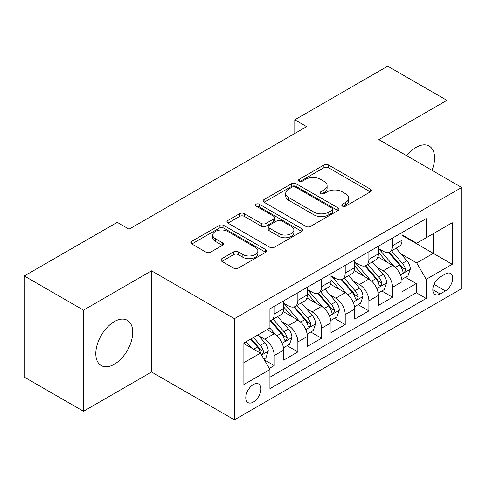 <?xml version="1.0" encoding="UTF-8"?>
<svg xmlns="http://www.w3.org/2000/svg" width="486" height="486" viewBox="0 0 486 486"><rect width="100%" height="100%" fill="white"/><g stroke="black" fill="none" stroke-linecap="round" stroke-linejoin="round"><path stroke-width="0.73" d="M342.442 206.1A2.302 1.33 0 0 0 345.698 206.1L370.387 191.842A3.287 1.895 0 0 0 371.353 190.5A3.287 1.895 0 0 0 370.387 189.163L328.56 165.009A3.287 1.895 0 0 0 323.913 165.009L299.218 179.267A2.302 1.33 0 0 0 298.544 180.203A2.302 1.33 0 0 0 299.218 181.144A2.302 1.33 0 0 0 302.474 181.144L305.67 179.298A10.516 6.069 0 0 1 320.541 179.298L324.028 181.314A10.516 6.069 0 0 1 327.108 185.603A10.516 6.069 0 0 1 324.028 189.898L320.833 191.745A2.302 1.33 0 0 0 320.159 192.681A2.302 1.33 0 0 0 320.833 193.622A2.302 1.33 0 0 0 324.083 193.622L327.278 191.776A10.516 6.069 0 0 1 342.15 191.776L345.637 193.786A10.516 6.069 0 0 1 348.717 198.081A10.516 6.069 0 0 1 345.637 202.376L342.442 204.223A2.302 1.33 0 0 0 341.767 205.159A2.302 1.33 0 0 0 342.442 206.1L342.442 204.223M114.265 364.275A26.116 15.078 120 0 0 131.329 341.263A26.116 15.078 120 0 0 127.326 320.335A26.116 15.078 120 0 0 114.265 321.629A26.116 15.078 120 0 0 97.206 344.641A26.116 15.078 120 0 0 101.21 365.569A26.116 15.078 120 0 0 114.265 364.275M432.024 170.337A26.116 15.078 120 0 0 429.181 146.061A26.116 15.078 120 0 0 416.125 147.355A26.116 15.078 120 0 0 406.733 155.739M253.358 402.074A10.716 6.184 120 0 0 260.356 392.627A10.716 6.184 120 0 0 258.716 384.043A10.716 6.184 120 0 0 253.358 384.572A10.716 6.184 120 0 0 246.359 394.018A10.716 6.184 120 0 0 248 402.602A10.716 6.184 120 0 0 253.358 402.074M221.889 258.661A3.287 1.895 0 0 0 220.93 260.004A3.287 1.895 0 0 0 221.889 261.34L233.626 268.12A3.287 1.895 0 0 0 238.274 268.12L265.696 252.289A3.287 1.895 0 0 0 266.662 250.946A3.287 1.895 0 0 0 265.696 249.604L223.87 225.455A3.287 1.895 0 0 0 219.222 225.455L191.8 241.287A3.287 1.895 0 0 0 190.834 242.623A3.287 1.895 0 0 0 191.8 243.966L205.973 252.155A3.287 1.895 0 0 0 210.62 252.155L222.357 245.375A3.287 1.895 0 0 0 223.317 244.033A3.287 1.895 0 0 0 222.357 242.696L215.328 238.632A8.791 5.073 0 0 1 212.753 235.048A8.791 5.073 0 0 1 218.178 230.358A8.791 5.073 0 0 1 227.758 231.458L255.296 247.356A8.791 5.073 0 0 1 257.872 250.946A8.791 5.073 0 0 1 252.447 255.636A8.791 5.073 0 0 1 242.866 254.536L238.274 251.882A3.287 1.895 0 0 0 233.626 251.882L221.889 258.661L221.889 261.34M151.553 270.848L83.489 310.147L24.3 275.975L24.3 377.124L83.489 411.296L151.553 372.003L234.416 419.843L234.416 318.688L151.553 270.848L151.553 372.003M446.901 178.927L446.901 100.329L378.837 139.628L461.7 187.468L234.416 318.688M446.901 100.329L387.713 66.157L294.789 119.811L294.789 133.48M24.3 275.975L117.223 222.327L129.063 229.161L306.63 126.646L294.789 119.811M305.901 226.391A3.287 1.895 0 0 0 310.548 226.391L337.97 210.56A3.287 1.895 0 0 0 338.93 209.217A3.287 1.895 0 0 0 337.97 207.874L296.138 183.726A3.287 1.895 0 0 0 291.491 183.726L264.068 199.558A3.287 1.895 0 0 0 263.108 200.9A3.287 1.895 0 0 0 264.068 202.243L305.901 226.391M256.973 206.599A2.302 1.33 0 0 1 259.305 206.921L259.305 204.187L301.836 228.742A3.287 1.895 0 0 1 302.796 230.085A3.287 1.895 0 0 1 301.836 231.421L274.414 247.253A3.287 1.895 0 0 1 269.766 247.253L227.934 223.104L227.934 220.419A3.287 1.895 0 0 0 226.974 221.762A3.287 1.895 0 0 0 227.934 223.104M227.934 220.419L239.671 213.646A3.287 1.895 0 0 1 244.318 213.646L261.28 223.439A3.287 1.895 0 0 0 265.927 223.439L273.715 218.943A3.287 1.895 0 0 0 274.675 217.607A3.287 1.895 0 0 0 273.715 216.264L256.055 206.064A2.302 1.33 0 0 1 255.381 205.128A2.302 1.33 0 0 1 256.796 203.901A2.302 1.33 0 0 1 259.305 204.187M269.28 368.412L274.195 365.575L264.366 359.901M258.777 335.765L264.724 339.192A13.395 7.733 60 0 1 274.195 355.594L283.66 350.127L283.66 360.108L297.869 351.907L287.092 345.686M282.451 322.097L288.398 325.523A13.395 7.733 60 0 1 297.869 341.925L307.34 336.458L307.34 346.439L321.544 338.238L310.773 332.017M306.125 308.422L312.073 311.854A13.395 7.733 60 0 1 321.544 328.257L331.015 322.789L331.015 332.77L345.218 324.569L334.447 318.348M329.806 294.753L335.747 298.185A13.395 7.733 60 0 1 345.218 314.588L354.689 309.12L354.689 319.102L368.892 310.9L358.121 304.679M353.48 281.084L359.421 284.517A13.395 7.733 60 0 1 368.892 300.919L378.363 295.452L378.363 305.433L392.567 297.232L392.567 287.25A13.395 7.733 -120 0 0 383.096 270.848L377.154 267.415M381.796 291.011L392.567 297.232M283.66 350.127A13.395 7.733 -120 0 0 274.195 333.724L267.087 329.623M307.34 336.458A13.395 7.733 -120 0 0 297.869 320.055L283.229 311.605M331.015 322.789A13.395 7.733 -120 0 0 321.544 306.387L306.903 297.936M354.689 309.12A13.395 7.733 -120 0 0 345.218 292.718L330.577 284.267M378.363 295.452A13.395 7.733 -120 0 0 368.892 279.049L354.251 270.599M445.364 273.995L440.158 277.002A10.382 5.99 120 0 0 433.372 286.151A10.382 5.99 120 0 0 434.964 294.467A10.382 5.99 120 0 0 440.158 293.951L445.364 290.944A10.382 5.99 120 0 0 452.144 281.795A10.382 5.99 120 0 0 450.552 273.478A10.382 5.99 120 0 0 445.364 273.995M234.416 419.843L461.7 288.623L461.7 187.468M243.887 362.702L260.46 353.134L269.93 369.536L269.93 388.678L426.186 298.459L426.186 279.322L416.715 262.92L400.829 253.747M269.93 369.536L243.887 384.572L243.887 343.019L269.93 327.983L269.93 308.847L426.186 218.633L426.186 237.769L452.229 222.734L452.229 264.287L426.186 279.322M283.66 303.106L288.398 305.84A13.395 7.733 60 0 0 295.093 306.508L304.564 301.041A13.395 7.733 -120 0 0 307.34 294.905L307.34 287.25M307.34 289.437L312.073 292.171A13.395 7.733 60 0 0 318.767 292.839L328.238 287.372A13.395 7.733 -120 0 0 331.015 281.236L331.015 273.582M331.015 275.769L335.747 278.502A13.395 7.733 60 0 0 342.442 279.171L351.913 273.703A13.395 7.733 -120 0 0 354.689 267.567L354.689 259.913M354.689 262.1L359.421 264.834A13.395 7.733 60 0 0 366.122 265.502L375.587 260.034A13.395 7.733 -120 0 0 378.363 253.899L378.363 246.244M269.93 377.197L416.241 292.718L416.241 283.563L402.037 291.764L402.037 281.783A13.395 7.733 -120 0 0 392.567 265.38L377.926 256.93M378.363 248.431L383.096 251.165A13.395 7.733 -120 0 0 389.796 251.833A13.395 7.733 -120 0 0 392.567 245.697L392.567 238.043M389.796 251.833L399.267 246.366A13.395 7.733 -120 0 0 402.037 240.23L402.037 232.575M274.195 306.387L274.195 314.041A13.395 7.733 60 0 1 271.419 320.177A13.395 7.733 60 0 1 269.93 320.717M271.419 320.177L280.89 314.709A13.395 7.733 -120 0 0 283.66 308.574L283.66 300.919M297.869 292.718L297.869 300.372A13.395 7.733 60 0 1 295.093 306.508M321.544 279.049L321.544 286.704A13.395 7.733 60 0 1 318.767 292.839M345.218 265.38L345.218 273.035A13.395 7.733 60 0 1 342.442 279.171M368.892 251.712L368.892 259.366A13.395 7.733 60 0 1 366.122 265.502M368.892 300.919L368.892 310.9M345.218 314.588L345.218 324.569M321.544 328.257L321.544 338.238M297.869 341.925L297.869 351.907M274.195 355.594L274.195 365.575M260.46 353.134L243.887 343.566M416.715 262.92L433.287 253.352L433.287 233.669L452.229 222.734M402.037 235.309L452.229 264.287M402.037 234.762L416.715 243.237L426.186 237.769M83.489 310.147L83.489 411.296M405.47 277.342L416.241 283.563M416.241 292.718L426.186 298.459M343.365 206.422L345.637 205.11A10.516 6.069 0 0 0 348.717 200.815L348.717 198.081M327.108 185.603L327.108 188.337A10.516 6.069 0 0 1 324.028 192.632L321.75 193.944M370.344 191.867L328.56 167.743A3.287 1.895 0 0 0 323.913 167.743L300.141 181.466M337.928 210.584L296.138 186.46A3.287 1.895 0 0 0 291.491 186.46L264.117 202.267M332.163 210.159A2.302 1.33 0 0 0 332.831 209.217A2.302 1.33 0 0 0 332.163 208.281L295.445 187.08A2.302 1.33 0 0 0 292.189 187.08L288.818 189.024A10.516 6.069 0 0 0 285.738 193.319A10.516 6.069 0 0 0 288.818 197.614L313.92 212.103A10.516 6.069 0 0 0 328.791 212.103L332.163 210.159L332.163 212.892A2.302 1.33 0 0 0 332.831 211.951L332.831 209.217M285.738 193.319L285.738 196.052A10.516 6.069 0 0 0 288.818 200.347L288.818 197.614M332.163 212.892L328.791 214.836A10.516 6.069 0 0 1 313.92 214.836L288.818 200.347M227.977 223.129L239.671 216.379L239.671 213.646M274.675 217.607L274.675 220.34A3.287 1.895 0 0 1 273.715 221.677L265.927 226.172A3.287 1.895 0 0 1 261.28 226.172L244.318 216.379A3.287 1.895 0 0 0 239.671 216.379M259.305 206.921L301.788 231.451M278.885 233.602A8.791 5.073 0 0 0 288.465 234.702A8.791 5.073 0 0 0 293.89 230.012A8.791 5.073 0 0 0 291.321 226.427L281.613 220.826A3.287 1.895 0 0 0 276.965 220.826L269.183 225.316A3.287 1.895 0 0 0 268.223 226.658A3.287 1.895 0 0 0 269.183 228.001L278.885 233.602L278.885 236.336A8.791 5.073 0 0 0 288.465 237.435A8.791 5.073 0 0 0 293.89 232.745L293.89 230.012M268.223 226.658L268.223 229.392A3.287 1.895 0 0 0 269.183 230.735L269.183 228.001M278.885 236.336L269.183 230.735M257.872 250.946L257.872 253.68A8.791 5.073 0 0 1 252.447 258.37A8.791 5.073 0 0 1 242.866 257.27L238.274 254.615A3.287 1.895 0 0 0 233.626 254.615L221.938 261.371M212.753 235.048L212.753 237.782A8.791 5.073 0 0 0 215.328 241.366L215.328 238.632M222.315 245.4L215.328 241.366M265.654 252.313L223.87 228.189A3.287 1.895 0 0 0 219.222 228.189L191.842 243.996M401.837 279.438L407.954 275.908L410.324 269.074A8.876 5.121 -120 0 0 406.867 260.739L396.054 248.218M393.885 266.249L381.054 251.396A25.612 14.787 -120 0 0 378.363 248.577M386.85 262.082L379.675 253.771A21.263 12.278 -120 0 0 378.363 252.343M388.587 252.313L399.528 264.979A8.876 5.121 60 0 1 402.694 271.091L403.337 272.142L404.534 271.972L405.342 271L405.537 269.451A8.876 5.121 -120 0 0 402.372 263.339L391.552 250.812M389.231 252.106L400.986 265.714A4.52 2.612 60 0 1 402.129 267.482L405.537 269.451M378.163 293.107L384.28 289.577L386.649 282.743A8.876 5.121 -120 0 0 383.193 274.408L372.373 261.887M370.211 279.918L357.38 265.064A25.612 14.787 -120 0 0 354.689 262.246M363.176 275.75L355.995 267.44A21.263 12.278 -120 0 0 354.689 266.012M364.913 265.982L375.854 278.648A8.876 5.121 60 0 1 379.019 284.76L379.663 285.811L380.86 285.64L381.662 284.668L381.856 283.119A8.876 5.121 -120 0 0 378.697 277.008L367.878 264.481M365.557 265.775L377.312 279.383A4.52 2.612 60 0 1 378.454 281.151L381.856 283.119M354.488 306.775L360.606 303.246L362.975 296.411A8.876 5.121 -120 0 0 359.519 288.077L348.699 275.556M346.536 293.587L333.706 278.733A25.612 14.787 -120 0 0 331.015 275.914M339.495 289.419L332.321 281.108A21.263 12.278 -120 0 0 331.015 279.681M341.239 279.65L352.18 292.317A8.876 5.121 60 0 1 355.345 298.428L355.989 299.479L357.186 299.309L357.988 298.337L358.182 296.788A8.876 5.121 -120 0 0 355.017 290.677L344.203 278.15M341.883 279.444L353.638 293.052A4.52 2.612 60 0 1 354.774 294.82L358.182 296.788M330.814 320.444L336.932 316.915L339.301 310.08A8.876 5.121 -120 0 0 335.844 301.751L325.025 289.225M322.856 307.255L310.032 292.402A25.612 14.787 -120 0 0 307.34 289.583M315.821 303.088L308.646 294.777A21.263 12.278 -120 0 0 307.34 293.35M317.565 293.319L328.506 305.986A8.876 5.121 60 0 1 331.665 312.097L332.315 313.148L333.511 312.978L334.313 312.006L334.508 310.457A8.876 5.121 -120 0 0 331.343 304.345L320.529 291.819M318.209 293.113L329.964 306.721A4.52 2.612 60 0 1 331.1 308.489L334.508 310.457M307.14 334.113L313.257 330.583L315.621 323.749A8.876 5.121 -120 0 0 312.17 315.42L301.35 302.893M299.182 320.924L286.357 306.071A25.612 14.787 -120 0 0 283.66 303.252M292.147 316.757L284.972 308.446A21.263 12.278 -120 0 0 283.66 307.018M293.884 306.988L304.831 319.654A8.876 5.121 60 0 1 307.99 325.766L308.634 326.817L309.837 326.647L310.639 325.675L310.833 324.126A8.876 5.121 -120 0 0 307.668 318.014L296.855 305.487M294.528 306.781L306.289 320.389A4.52 2.612 60 0 1 307.425 322.157L310.833 324.126M283.466 347.782L289.583 344.252L291.946 337.418A8.876 5.121 -120 0 0 288.49 329.089L277.676 316.562M275.507 334.593L269.845 328.038M268.472 330.425L267.549 329.356M270.21 320.657L281.151 333.323A8.876 5.121 60 0 1 284.316 339.435L284.96 340.486L286.163 340.315L286.965 339.343L287.159 337.794A8.876 5.121 -120 0 0 283.994 331.683L273.175 319.156M270.854 320.45L282.609 334.058A4.52 2.612 60 0 1 283.751 335.826L287.159 337.794M263.892 359.081L265.909 357.921L268.272 351.086A8.876 5.121 -120 0 0 264.815 342.758L258.005 334.872M251.651 348.049L246.171 341.707M244.798 344.094L243.887 343.043M250.667 339.107L257.477 346.992A8.876 5.121 60 0 1 260.642 353.103L261.286 354.154L262.483 353.984L263.291 353.012L263.485 351.463A8.876 5.121 -120 0 0 260.32 345.352L253.51 337.466M251.213 338.791L258.935 347.727A4.52 2.612 60 0 1 260.077 349.495L263.485 351.463M264.724 339.192L274.195 333.724M288.398 325.523L297.869 320.055M312.073 311.854L321.544 306.387M335.747 298.185L345.218 292.718M359.421 284.517L368.892 279.049M383.096 270.848L392.567 265.38M392.567 245.697L402.037 240.23M274.195 314.041L283.66 308.574M297.869 300.372L307.34 294.905M321.544 286.704L331.015 281.236M345.218 273.035L354.689 267.567M368.892 259.366L378.363 253.899M392.567 287.25L402.037 281.783M434.01 284.389L445.364 290.944M432.813 289.711L440.158 293.951M345.637 205.11L345.637 202.376M320.833 193.622L320.833 191.745M324.028 192.632L324.028 189.898M299.218 181.144L299.218 179.267M323.913 167.743L323.913 165.009M328.56 167.743L328.56 165.009M370.387 191.842L370.387 189.163M264.068 202.243L264.068 199.558M291.491 186.46L291.491 183.726M296.138 186.46L296.138 183.726M337.97 210.56L337.97 207.874M313.92 214.836L313.92 212.103M328.791 214.836L328.791 212.103M244.318 216.379L244.318 213.646M261.28 226.172L261.28 223.439M265.927 226.172L265.927 223.439M273.715 221.677L273.715 218.943M301.836 231.421L301.836 228.742M233.626 254.615L233.626 251.882M238.274 254.615L238.274 251.882M242.866 257.27L242.866 254.536M222.357 245.375L222.357 242.696M191.8 243.966L191.8 241.287M219.222 228.189L219.222 225.455M223.87 228.189L223.87 225.455M265.696 252.289L265.696 249.604M400.488 274.888L410.263 269.244M381.054 251.396L382.275 250.691M402.372 263.339L406.867 260.739M395.3 267.422L399.528 264.979M376.808 288.556L386.589 282.913M357.38 265.064L358.601 264.36M378.697 277.008L383.193 274.408M371.62 281.09L375.854 278.648M353.134 302.225L362.914 296.582M333.706 278.733L334.927 278.028M355.017 290.677L359.519 288.077M347.946 294.759L352.18 292.317M329.459 315.894L339.24 310.25M310.032 292.402L311.247 291.697M331.343 304.345L335.844 301.751M324.271 308.428L328.506 305.986M305.785 329.563L315.566 323.919M286.357 306.071L287.572 305.366M307.668 318.014L312.17 315.42M300.597 322.097L304.831 319.654M282.111 343.231L291.892 337.588M283.994 331.683L288.49 329.089M276.923 335.765L281.151 333.323M261.583 355.084L268.211 351.257M260.32 345.352L264.815 342.758M253.649 349.203L257.477 346.992"/></g></svg>
